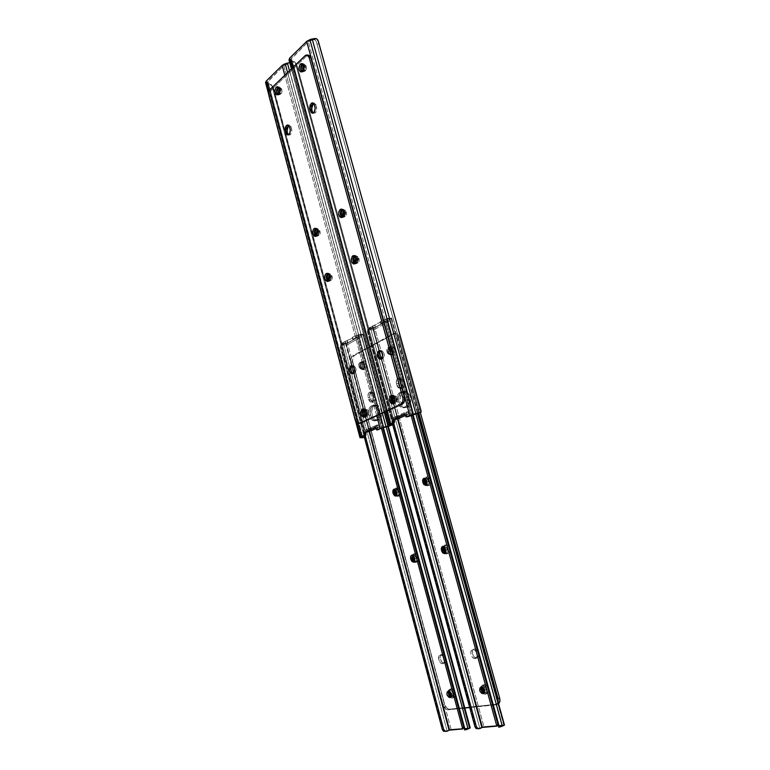 <?xml version="1.0" encoding="UTF-8"?>
<svg xmlns="http://www.w3.org/2000/svg" width="770" height="770" viewBox="0 0 770 770"><rect width="100%" height="100%" fill="white"/><g stroke="black" fill="none" stroke-linecap="round" stroke-linejoin="round"><path stroke-width="0.58" stroke-dasharray="3.85 2.89" d="M355.394 256.237L357.155 258.085L358.781 258.046L357.078 256.208L355.576 256.449L357.742 256.429L358.781 258.046L357.155 258.085L357.453 261.357L355.692 263.186C357.203 262.83 357.781 261.454 357.424 259.067L359.051 259.028L358.781 258.046L359.051 259.028L357.424 259.067L356.731 257.113L355.394 256.237M342.794 209.902L344.431 211.654L346.067 211.683L344.488 209.941L343.016 210.191L345.047 210.123L346.067 211.683L344.431 211.654L344.729 214.907L342.91 216.822C344.45 216.476 345.047 215.071 344.7 212.626L346.327 212.655L346.067 211.683L346.327 212.655L344.7 212.626L344.017 210.71L342.794 209.902M292.427 67.895L385.818 411.623L292.427 67.895M393.836 396.213L395.222 396.906L396.098 398.956L395.809 401.17L394.606 402.286L396.531 401.921L397.618 400.458L397.407 397.599L396.107 396.127L393.836 396.213C396.377 397.647 396.733 399.62 394.914 402.142L396.531 401.921C398.36 399.409 397.994 397.426 395.453 396.001M303.534 64.873L304.756 66.345L304.795 68.607L302.523 71.321L304.978 71.129L306.431 68.809L306.008 65.681L304.776 65.094L303.717 65.854L305.17 65.084L303.534 64.873C305.19 66.162 305.315 68.01 303.9 70.407L303.342 70.927L304.978 71.129L305.536 70.609L303.9 70.407L305.536 70.609C306.951 68.212 306.826 66.364 305.17 65.084M407.831 416.676L406.868 415.8L405.944 411.989L393.528 417.552L394.086 419.611L393.528 417.552L395.982 417.138L396.54 419.198L395.982 417.138L393.528 417.552L405.944 411.989L406.522 414.077L404.895 414.308L406.522 414.077L406.791 415.531L405.174 415.771L406.791 415.531L407.715 416.666M390.91 424.183L291.368 58.231L308.327 41.667L411.401 415.136L308.327 41.667L309.675 40.81L312.514 39.896L416.012 413.702L312.514 39.896L313.217 39.722L308.327 41.667L290.906 59.319L390.226 424.617L290.945 59.434L291.368 58.231L390.91 424.183M395.385 402.344L393.98 402.537M357.319 263.147L356.087 262.358L357.367 263.147L358.406 262.657L359.051 259.028C359.417 261.415 358.839 262.791 357.319 263.147L355.692 263.186M344.546 216.842L343.305 215.927L344.325 216.803L345.701 216.293L346.327 212.655C346.683 215.1 346.086 216.495 344.546 216.842L342.91 216.822M303.948 71.504L302.985 70.715L303.996 71.514L304.978 71.129L302.408 71.321M288.981 59.887L388.455 425.521L289.501 61.061L292.263 62.226L390.371 424.463L290.945 59.434L291.888 60.936L295.141 62.12L393.489 423.038L392.575 424.27L393.72 422.393L393.701 420.362L296.537 64.006L295.141 62.12L393.489 423.038L393.922 420.593L296.537 64.006L393.922 420.593L393.701 423.269L295.516 63.005L296.912 64.882L393.922 420.593L393.701 423.269L392.671 424.626L393.701 423.269L295.516 63.005L294.766 62.63L296.748 64.42M293.938 62.389L293.081 62.264L293.938 62.389M289.039 60.031L290.463 61.898L293.081 62.264L292.263 62.226L291.618 60.753L295.141 62.12L296.373 63.544M418.389 409.39L317.067 44.236L319.021 43.63L317.067 44.236L419.015 411.767L316.894 43.62L315.873 40.637L314.757 39.742L313.217 39.722L316.499 38.702L313.217 39.722L315.19 39.934L316.306 41.647L419.015 411.767L418.389 409.39L420.497 408.793L418.389 409.39M419.044 412.46L419.015 411.767L419.044 412.46M413.557 414.385L310.243 40.598L413.557 414.385M405.145 415.636L408.986 413.914L406.522 414.077L408.668 413.808L408.09 411.729L405.944 411.989L408.485 411.748L408.755 414.039L405.145 415.636M398.273 418.697L397.715 416.637L408.177 411.96L395.982 417.138L397.715 416.637L398.273 418.697M408.755 414.039L408.09 411.729L408.755 414.039M328.626 273.976L330.292 275.795L331.899 275.737L330.263 273.928L328.665 274.159L329.57 274.13L329.031 274.707L330.58 273.985L331.899 275.737L330.292 275.795L330.58 278.961L328.973 280.694C330.369 280.347 330.898 279.029 330.551 276.748L332.159 276.7L331.899 275.737L332.159 276.7L330.551 276.748L329.897 274.851L328.626 273.976L330.263 273.928M316.528 228.988L318.193 230.721L319.81 230.721L318.28 228.998L316.711 229.229L317.519 229.239L317.028 229.778L318.838 229.191L319.81 230.721L318.193 230.721L318.482 233.859L316.817 235.668C318.241 235.331 318.79 233.993 318.443 231.655L320.06 231.655L319.81 230.721L320.06 231.655L318.443 231.655L317.798 229.797L316.528 228.988M376.722 415.79L284.794 75.239L376.722 415.79M269.048 91.543L357.309 423.067L269.048 91.543M365.124 409.765L366.453 410.449L367.28 412.441L367.021 414.578L365.808 415.675L367.791 415.271L368.897 413.346L368.589 411.113L367.367 409.669L365.25 410.246L366.279 409.65L364.942 409.842L366.722 409.534L365.124 409.765C367.531 411.151 367.877 413.067 366.183 415.502L367.791 415.271C369.485 412.836 369.128 410.93 366.722 409.534M279.221 88.001L280.261 89.002L280.463 91.649L278.317 94.209L280.713 94.027L282.08 91.813L281.666 88.781L280.511 88.184L279.366 89.031L279.895 88.531L279.202 88.454L280.838 88.175L279.221 88.001C280.819 89.253 280.954 91.033 279.625 93.362L279.106 93.853L280.713 94.027L281.243 93.536L279.625 93.362L281.243 93.536C282.571 91.207 282.436 89.416 280.838 88.175M378.426 429.66L377.608 429.063L376.636 425.117L365.019 430.315L365.548 432.317L365.019 430.315L367.444 429.901L367.973 431.893L367.444 429.901L365.019 430.315L376.636 425.117L377.175 427.138L375.567 427.389L377.175 427.138L377.435 428.543L375.837 428.794L377.435 428.543L378.32 429.66M362.593 436.686L267.854 81.206L283.774 65.652L381.756 428.226L283.774 65.652L285.064 64.844L287.807 63.968L386.174 426.859L287.807 63.968L288.49 63.794L283.774 65.652L267.44 82.188L361.987 437.062L267.488 82.332L267.854 81.206L362.593 436.686M366.732 415.665L365.327 415.867M330.58 280.636L329.31 279.741L330.58 280.636L331.562 280.174L332.159 276.7C332.505 278.971 331.976 280.29 330.58 280.636L328.973 280.694M318.433 235.668L317.173 234.648L318.183 235.62L319.483 235.168L320.06 231.655C320.397 233.993 319.858 235.331 318.433 235.668L316.817 235.668M279.789 94.364L278.807 93.507L279.789 94.373L280.713 94.027L278.268 94.209M265.563 82.708L360.341 437.928L266.141 83.853L268.903 84.912L362.189 436.888L267.488 82.332L268.48 83.709L271.656 84.835L365.288 435.493L364.239 436.821L365.509 434.867L365.509 432.894L273.003 86.673L271.656 84.835L365.288 435.493L365.769 433.096L273.003 86.673L365.769 433.096L365.548 435.695L272.07 85.643L273.408 87.482L365.769 433.096L365.548 435.695L364.325 437.168L365.548 435.695L272.07 85.643L271.338 85.287L273.177 86.866M270.53 85.056L271.338 85.287L270.53 85.056M265.65 82.9L267.123 84.623L269.702 84.941L268.903 84.912L268.21 83.545L271.656 84.835L272.763 86.057M380.043 414.27L287.585 72.553L380.043 414.27M382.315 413.23L289.481 70.725L382.315 413.23M391.247 424.934L293.428 65.017L292.244 63.082L289.741 62.659L292.244 63.082L293.428 65.017L391.189 424.376L294.005 66.923L390.621 422.056L388.6 422.634L292.282 68.107L294.169 67.519L292.282 68.107L389.158 424.953L292.282 68.107L291.099 64.641L288.49 63.794L291.657 62.813L288.49 63.794L290.425 63.987L291.532 65.604L389.158 424.953L388.6 422.634L390.621 422.056L391.247 424.934M389.158 425.627L389.158 424.953L389.158 425.627M383.807 427.523L285.603 64.651L383.807 427.523M375.808 428.669L379.658 426.946L377.175 427.138L379.312 426.85L378.763 424.838L376.636 425.117L379.167 424.847L379.437 427.061L375.808 428.669M369.648 431.412L369.109 429.419L378.898 425.05L367.444 429.901L369.109 429.419L369.648 431.412M379.437 427.061L378.763 424.838L379.437 427.061M291.214 127.291L289.405 125.115L288.5 125.298L289.905 125.289L290.983 126.617L291.214 127.291L289.597 127.166L291.214 127.291L291.705 129.1L290.088 128.975L291.705 129.1L291.214 127.291M304.083 71.6L302.437 71.408L304.497 71.119L305.517 67.394L304.747 64.584L302.649 63.871L303.563 63.737C305.921 65.566 306.094 68.193 304.083 71.6L301.888 71.793L304.083 71.6M279.799 94.527L278.182 94.364L280.184 94.075L281.079 89.715L280.049 87.328L278.326 87.077L279.231 86.904C281.502 88.675 281.695 91.216 279.799 94.527L278.48 95.018L279.799 94.527M277.758 94.671L278.48 95.018L277.758 94.671M354.585 373.508L352.968 373.681L355.422 372.719L356.096 369.09L354.479 365.875L352.14 365.663L353.228 365.432C356.472 367.386 356.924 370.081 354.585 373.508L353.151 373.575L354.585 373.508M316.104 105.211L314.247 103.016L313.323 103.17L314.718 103.18L315.854 104.528L316.104 105.211L314.458 105.057L316.104 105.211L316.614 107.078L314.969 106.924L316.614 107.078L316.104 105.211M317.74 236.082L316.133 236.092L317.74 236.082L318.53 235.177L319.146 231.462L318.048 228.892L315.912 228.469L316.817 228.247C319.56 230.115 319.868 232.723 317.74 236.082L315.969 236.198L317.74 236.082M343.94 217.227L342.303 217.207L343.94 217.227L344.777 216.274L345.441 212.414L344.286 209.767L342.111 209.325L343.045 209.132C345.903 211.067 346.202 213.762 343.94 217.227L342.034 217.371L343.94 217.227M356.635 263.638L355.008 263.677L356.635 263.638L357.501 262.724L358.185 258.893L357.011 256.179L354.662 255.678L355.596 255.467C358.637 257.421 358.984 260.144 356.635 263.638L354.855 263.773L356.635 263.638M329.82 281.146L328.213 281.214L329.82 281.146L330.628 280.28L331.264 276.594L330.147 273.956L327.856 273.475L328.771 273.235C331.668 275.131 332.024 277.768 329.82 281.146L328.155 281.243L329.82 281.146M366.193 416.83L364.585 417.061L367.059 416.089L367.752 412.479L366.106 409.178L363.469 408.918L364.691 408.668C368.108 410.651 368.609 413.375 366.193 416.83L364.884 416.888L366.193 416.83M394.923 403.519L393.297 403.74L395.847 402.739L396.598 398.985L394.856 395.597L392.2 395.328L393.383 395.087C397.002 397.128 397.512 399.938 394.923 403.519L393.547 403.605L394.923 403.519M382.69 358.83L381.063 358.993L383.595 358.002L384.326 354.229L382.613 350.928L380.293 350.725L381.323 350.485C384.75 352.506 385.202 355.288 382.69 358.83L381.179 358.926L382.69 358.83M308.674 55.19L305.113 55.671L306.758 55.892L271.964 89.32L270.357 89.147L271.964 89.32L306.758 55.892L308.5 55.161M268.98 96.009L270.597 96.173L356.674 419.429L355.066 419.669L356.674 419.429L270.597 96.173L270.511 92.342L271.964 89.32C270.491 91.072 270.029 93.362 270.597 96.173L268.98 96.009M360.283 423.182L357.906 421.95L356.674 419.429C357.424 421.864 358.628 423.115 360.283 423.182M289.279 135.048L288.567 134.74L290.107 134.894L291.561 132.95L291.705 129.1C292.157 132.594 291.349 134.577 289.279 135.048L287.816 134.942M313.948 113.286L313.236 112.988L314.892 113.123L316.451 111.063L316.614 107.078C317.076 110.745 316.191 112.815 313.948 113.286L312.476 113.151M482.338 686.676L480.961 687.254L483.291 686.542L481.722 687.167L483.291 686.542L486.293 689.458L486.428 691.277L485.437 692.788L484.128 693.269L485.244 692.856L486.293 689.458L484.725 690.084L486.293 689.458L485.447 687.735L483.724 686.551L480.769 687.292M397.358 402.132C396.338 396.3 397.734 392.864 401.536 391.834C404.154 391.949 406.05 393.855 407.243 397.541L408.851 397.33C407.657 393.653 405.752 391.747 403.133 391.622C399.332 392.661 397.936 396.088 398.956 401.911L397.358 402.132L397.041 400.592L397.792 394.75L400.159 392.171L403.268 392.171L406.05 394.769L407.243 397.541L407.686 400.679L406.801 404.981L405.318 406.955L402.335 407.821L399.351 406.002L397.358 402.132L398.956 401.911L400.131 404.664L402.883 407.272L405.992 407.32L407.734 405.867L409.188 402.007L409.168 398.879L408.341 395.867L405.886 392.565L402.768 391.661L400.034 393.441L398.61 397.281L398.956 401.911C400.14 405.617 402.065 407.522 404.712 407.628C408.485 406.589 409.861 403.153 408.851 397.33L407.243 397.541C408.264 403.374 406.887 406.81 403.114 407.859C400.467 407.753 398.542 405.838 397.358 402.132M385.289 319.396L387.185 318.482L385.096 319.598L385.192 321.533L386.444 320.83L386.598 318.896L413.028 414.549L386.598 318.896L386.444 320.83L412.383 414.761L386.444 320.83L385.192 321.533L411.055 415.29L385.067 321.032L385.279 319.406L389.312 318.674L502.242 725.725L389.312 318.674L502.252 725.706L496.91 726.129L502.175 725.696L389.505 318.732L383.479 319.714L380.226 321.571L380.582 322.033L369.35 327.76L373.373 327.837L369.995 329.647L369.456 327.654L372.401 325.989L372.94 327.981L369.889 329.753L373.912 329.81L373.373 327.837L397.965 418.813L373.123 327.972L369.639 328.261L368.541 330.917L367.338 331.601L367.511 329.695L476.178 728.603L367.511 329.695L367.338 331.601L392.373 423.539L367.338 331.601L368.541 330.917L393.634 422.98L368.541 330.917L368.936 328.954L370.486 327.943L367.511 329.695L369.648 328.261M386.694 318.597L385.886 319.223L389.543 318.655L389.803 320.888L373.912 329.81L373.373 327.837L369.234 328.655L374.721 327.856L391.632 318.106L389.389 318.154L415.848 413.74L389.389 318.154L387.185 318.482L391.603 318.048L391.122 318.616L417.369 413.355M390.496 349.503L390.9 352.246L390.082 354.056L388.234 354.142L387.156 352.419L386.752 349.676L387.907 347.626L389.755 348.088L390.775 350.504C391.15 352.756 390.611 354.075 389.148 354.45L387.156 352.419L388.754 352.265L389.832 353.979L390.977 354.277L392.507 352.092L391.661 348.338L389.88 347.347L388.638 348.483L388.359 350.687L388.754 352.265L390.746 354.296C392.209 353.921 392.748 352.602 392.382 350.36L390.775 350.504L392.382 350.36L392.103 349.349L390.496 349.503L392.103 349.349L390.111 347.318C388.648 347.694 388.109 349.012 388.475 351.255L386.877 351.409C386.502 349.156 387.05 347.838 388.513 347.463L390.496 349.503M504.475 725.109L503.744 725.013L391.122 318.616L374.721 327.856L483.906 726.659L374.721 327.856L368.32 329.011M503.744 725.013L483.906 726.659L479.739 727.977L370.726 328.703L479.739 727.977L483.906 726.659L503.744 725.013M425.781 477.939L428.207 480.268L426.619 480.596L428.207 480.268L428.495 481.327L426.907 481.654L428.495 481.327C428.89 483.396 428.418 484.638 427.081 485.052L426.349 484.946L427.745 484.792L428.63 483.088L428.014 479.7L426.667 478.112L424.183 478.257M444.367 546.055L447.043 548.558L445.455 548.981L447.043 548.558L447.341 549.636L445.753 550.059L447.341 549.636C447.736 551.618 447.303 552.822 446.042 553.255L445.31 553.197L446.552 553.062L447.466 551.416L446.841 547.98L445.041 546.103L442.779 546.469M397.532 418.957L372.68 328.068L397.532 418.957M502.011 725.821L498.517 727.072L502.011 725.821M369.35 327.76L370.014 329.791L373.912 329.81L389.803 320.888L384.548 321.591L383.989 319.579L389.245 318.876L389.803 320.888L384.201 321.677L380.881 323.506L380.322 321.494L383.344 319.781L383.903 321.793L380.775 323.583L381.237 323.958L375.009 327.414L369.475 327.808L370.014 329.791L369.456 327.654L369.889 329.753M500.105 726.947L498.517 727.072L500.105 726.947M373.363 327.828L372.815 325.835L374.461 325.412L375.009 327.414L373.363 327.828L372.401 325.989L373.363 327.828M375.423 327.25L374.884 325.258L380.582 322.033L381.131 324.035L375.423 327.25L374.461 325.412L375.423 327.25M381.227 323.9L380.236 321.629L381.227 323.9M383.344 319.781L383.903 321.793L384.548 321.591L383.989 319.579L383.344 319.781M380.236 321.629L380.765 323.612M388.754 352.265L387.156 352.419L386.877 351.409L388.475 351.255L388.754 352.265M449.488 690.777L448.092 691.345L450.363 690.651L453.174 693.481L453.183 695.734L452.385 696.696L451.037 697.177L452.202 696.763L453.174 693.481L451.615 694.088L453.174 693.481L452.385 691.816L450.768 690.661L447.928 691.383M368.897 415.319C367.925 409.736 369.196 406.445 372.699 405.444C375.183 405.549 377.002 407.417 378.147 411.036L379.735 410.805C378.59 407.195 376.771 405.338 374.287 405.222C370.774 406.223 369.504 409.515 370.476 415.097L368.897 415.319L368.599 413.837L369.273 408.206L371.496 405.752L374.403 405.79L377.021 408.331L378.147 411.036L378.57 414.067L377.752 418.216L375.51 420.651L372.593 420.564L370.004 418.004L368.897 415.319L370.476 415.097L372.353 418.861L374.182 420.324L376.145 420.68L378.715 419.034L380.072 415.328L380.043 412.306L379.244 409.39L376.934 406.165L374.018 405.251L371.467 406.926L370.139 410.622L370.476 415.097C371.621 418.736 373.45 420.603 375.962 420.699C379.446 419.689 380.707 416.387 379.735 410.805L378.147 411.036C379.119 416.618 377.868 419.919 374.384 420.93C371.872 420.834 370.043 418.967 368.897 415.319M445.253 731.471L451.085 729.373L347.501 343.199L451.085 729.373L470.22 727.929L451.085 729.373L447.024 730.653L343.603 344.036L342.111 344.007L345.48 343.43L369.109 431.604L345.913 343.333L342.737 345.037L342.226 343.102L344.979 341.543L345.499 343.478L342.64 345.133L346.664 345.124L346.154 343.199L364.576 412.97L345.913 343.333L342.448 343.661L341.36 346.25L340.244 346.885L340.427 345.027L443.51 731.269L340.427 345.027L340.244 346.885L364.027 436.051L340.244 346.885L341.36 346.25L365.201 435.531L341.36 346.25L341.764 344.334L343.285 343.343L340.427 345.027L342.458 343.661M357.097 335.364L358.916 334.488L356.905 335.566L356.943 337.462L358.117 336.798L358.291 334.921L383.383 427.648L358.291 334.921L358.117 336.798L382.738 427.851L358.117 336.798L356.943 337.462L381.497 428.341L356.943 337.462L357.088 335.373L361.053 334.632L467.977 728.584L361.303 334.623L467.842 728.632L462.799 728.94L468.016 728.507L361.255 334.671L361.544 336.769L346.664 345.124L345.383 341.389L342.13 343.199L346.154 343.199L342.265 343.237L342.775 345.162L346.664 345.124L361.544 336.769L356.375 337.491L355.846 335.537L355.355 335.672L352.304 337.404L352.718 337.818L345.383 341.389L346.981 340.985L347.501 342.919L345.903 343.324L344.979 341.543L345.499 343.478L347.501 342.919L346.981 340.985L352.718 337.818L353.238 339.762L347.501 342.919L347.376 340.841L347.896 342.775L353.238 339.762L352.323 337.453L353.334 339.686L352.795 337.693M364.884 414.106L369.533 431.46L364.884 414.106M362.285 364.403L362.68 367.059L361.91 368.792L360.524 369.051L359.157 367.165L358.772 364.518L359.85 362.545L361.592 363.026L362.555 365.375C362.911 367.531 362.42 368.792 361.072 369.157L359.157 367.165L360.745 367.001L361.438 368.368L362.834 368.974L364.268 366.895L363.459 363.248L361.784 362.266L360.62 363.353L360.37 365.471L360.745 367.001L362.651 368.994C363.998 368.628 364.499 367.367 364.133 365.211L362.555 365.375L364.133 365.211L363.873 364.239L362.285 364.403L363.873 364.239L361.977 362.247C360.62 362.612 360.129 363.873 360.485 366.019L358.897 366.183C358.541 364.027 359.032 362.766 360.389 362.41L362.285 364.403M469.575 727.843L362.843 334.546L363.276 334.026L361.072 334.161L386.203 426.85L361.072 334.161L358.916 334.488L363.305 334.084L388.33 426.291M445.628 731.365L447.024 730.653L343.603 344.036L347.501 343.199L363.305 334.084M341.216 344.363L347.078 343.401L362.843 334.546L387.782 426.445M395.847 488.844L398.148 491.125L396.569 491.453L398.148 491.125L398.427 492.146L396.848 492.473L398.427 492.146C398.793 494.138 398.36 495.331 397.128 495.726L396.386 495.601L397.734 495.485L398.552 493.849L397.965 490.577L396.704 489.027L394.269 489.171M413.49 554.795L416.012 557.239L414.433 557.653L416.012 557.239L416.291 558.279L414.712 558.702L416.291 558.279C416.666 560.185 416.262 561.349 415.097 561.763L414.347 561.676L416.118 560.955L416.291 558.279L414.52 555.026L411.911 555.209L413.163 554.111L414.732 553.697L413.153 555.584L414.732 553.697L412.239 554.718L411.411 557.365L411.911 559.809L413.721 562.139C411.575 560.233 410.968 557.923 411.892 555.218M467.842 728.632L464.425 729.845L467.842 728.632M358.406 334.623L357.694 335.181L361.014 334.815L355.846 335.537L361.014 334.815L361.544 336.769L356.038 337.568L352.93 339.281L352.4 337.327L355.23 335.73L355.759 337.683L352.833 339.358L353.343 339.666M465.898 729.719L464.425 729.845L465.898 729.719M468.064 728.535L361.303 334.623M355.23 335.73L355.759 337.683L356.375 337.491L355.846 335.537L355.23 335.73M352.323 337.453L352.824 339.378M342.265 343.237L342.775 345.162L342.265 343.237M360.745 367.001L359.157 367.165L358.897 366.183L360.485 366.019L360.745 367.001M369.513 392.334L370.197 392.151L373.036 395.077L374.615 394.875L371.775 391.959L369.513 392.334L368.339 393.663L367.973 396.666L368.917 400.169L370.129 401.873L371.679 402.344L373.604 400.208L373.565 397.06L372.025 393.085L369.513 392.334L371.092 392.132L369.918 393.46L369.494 395.655L371.246 401.208L373.758 401.988L374.942 400.669L375.365 398.456L374.018 393.46L372.632 392.132L371.092 392.132C369.677 393.095 369.215 394.798 369.716 397.253L368.137 397.455C367.637 395 368.099 393.297 369.513 392.334M377.088 420.41L375.962 420.699C370.351 421.45 367.723 407.638 373.075 405.53L374.653 405.318C369.302 407.417 371.92 421.209 377.541 420.458L378.667 420.179L377.088 420.41L378.715 419.034L379.793 416.724L379.735 410.805L377.82 407.022L375.981 405.569L374.018 405.251L371.467 406.926L370.409 409.236L370.476 415.097L372.353 418.861L374.182 420.324L378.667 420.179L380.293 418.803L381.65 415.097L381.622 412.085L380.188 407.898L377.57 405.357L375.596 405.039L373.797 405.886L372.43 407.773L371.641 411.883L372.526 416.272L373.931 418.62L376.742 420.42L378.667 420.179C384.057 418.187 381.487 404.279 375.866 405.01L374.287 405.222C379.899 404.491 382.478 418.418 377.088 420.41M405.992 407.32L404.712 407.628C398.744 408.369 396.088 394.211 401.757 391.969L403.355 391.766C397.676 394.009 400.333 408.148 406.31 407.407L407.58 407.089L405.992 407.32L407.734 405.867L408.889 403.461L408.851 397.33L405.886 392.565L402.768 391.661L400.843 392.565L399.389 394.548L398.61 397.281L398.956 401.911L400.131 404.664L402.883 407.272L407.58 407.089L409.322 405.646L410.487 403.239L410.766 398.658L409.938 395.655L407.484 392.353L405.405 391.449L402.44 392.363L400.978 394.336L400.111 398.6L401.045 403.133L402.537 405.549L405.521 407.369L407.58 407.089C413.307 404.972 410.699 390.708 404.731 391.42L403.133 391.622C409.101 390.91 411.709 405.193 405.992 407.32M391.535 354.835L390.698 355.057C387.272 353.083 386.819 350.321 389.322 346.789L390.919 346.644C388.407 350.177 388.869 352.93 392.296 354.893L393.133 354.681L391.535 354.835L393.037 352.699L393.008 349.445L391.468 347L389.841 346.596L387.83 348.925L388.119 352.92L390.467 355.047L393.133 354.681L394.038 353.853L394.779 350.109L393.99 347.857L392.536 346.558L390.015 347.472L389.283 351.197L390.496 354.007L393.133 354.681C395.645 351.159 395.203 348.406 391.786 346.413L390.188 346.558C393.595 348.56 394.048 351.312 391.535 354.835M363.363 369.523L362.612 369.725C359.369 367.81 358.916 365.144 361.255 361.717L362.834 361.563C360.495 364.98 360.947 367.637 364.2 369.552L363.363 369.523L364.759 367.483L364.73 364.345L363.729 362.391L361.746 361.544L359.86 363.758L360.148 367.617L362.352 369.706L365.789 368.57L366.472 364.97L365.721 362.786L364.354 361.505L361.996 362.343L361.322 365.933L362.468 368.666L364.942 369.35C367.3 365.952 366.847 363.286 363.604 361.351L362.025 361.515C365.269 363.45 365.712 366.116 363.363 369.523M442.702 663.634C439.275 664.385 436.792 655.636 440.248 655.029L441.807 654.481C438.351 655.087 440.835 663.817 444.261 663.066L442.702 663.634L444.338 662.056L444.502 659.717L443.664 657.243L442.115 655.472L440.373 655L439.035 655.982L438.775 659.755L439.882 662.075L441.557 663.471L442.702 663.634L445.618 662.104L446.119 659.996L445.609 657.474L444.242 655.385L441.942 654.452L440.325 656.03L440.334 659.197L441.961 662.113L444.425 663.037C447.88 662.412 445.349 653.653 441.942 654.452L440.373 655C443.789 654.202 446.321 662.97 442.865 663.605L442.702 663.634M398.013 378.349L398.783 378.157L401.757 381.14L403.355 380.948L400.381 377.964L398.013 378.349L396.752 379.745L396.358 382.863L397.349 386.482L398.629 388.215L400.284 388.696L402.344 386.444L402.315 383.181L400.689 379.09L398.013 378.349L399.611 378.166L398.35 379.552L397.888 381.843L399.736 387.56L401.324 388.494L402.903 388.003L404.144 384.644L402.72 379.494L401.247 378.137L399.611 378.166C398.09 379.186 397.599 380.958 398.119 383.489L396.521 383.681C396.001 381.15 396.502 379.369 398.013 378.349M397.58 496.371L395.713 496.034C393.2 492.993 393.085 490.394 395.376 488.209L396.954 487.891L395.501 489.624L396.954 487.891L394.144 489.412L393.922 493.214L395.443 495.822L397.58 496.371L399.081 494.523L399.053 491.356L397.522 488.748L395.78 488.113C399.534 490.134 400.14 492.887 397.58 496.371L399.158 496.034L397.58 496.371M396.685 495.158L399.158 496.034L400.804 493.454L400.005 489.537L397.358 487.795C401.112 489.807 401.709 492.55 399.158 496.034L396.685 495.158M427.581 485.706L425.579 485.369C423.442 483.339 422.951 480.971 424.097 478.266L426.85 476.967L425.348 478.613L426.85 476.967L424.299 477.987L423.51 481.645L425.3 485.167L427.023 485.822L428.091 485.437L429.188 483.781L429.169 480.499L427.543 477.814L425.714 477.179C429.699 479.248 430.324 482.097 427.581 485.706L429.169 485.379L427.581 485.706M426.628 484.6L429.169 485.379L430.94 482.684L430.103 478.642L427.302 476.861C431.287 478.93 431.912 481.76 429.169 485.379L426.628 484.6M446.379 553.967L444.579 553.659C442.288 551.705 441.643 549.318 442.654 546.498L445.589 544.939L443.944 546.748L445.589 544.939L443.019 545.988L442.192 549.587L444.03 553.255L446.918 553.736L448.217 551.397L448.034 548.866L446.359 546.046L444.232 545.304C447.793 544.486 449.969 553.226 446.379 553.967L447.967 553.543L446.379 553.967M445.58 552.802L448.496 553.312L449.863 550.155L448.477 546.18L445.811 544.881C449.372 544.072 451.547 552.802 447.967 553.543L445.609 552.831M415.405 562.456L413.721 562.139L414.866 562.514L416.339 561.859L417.119 559.992L416.936 557.538L415.357 554.804L413.355 554.063C416.686 553.293 418.764 561.763 415.405 562.456L416.974 562.033L415.405 562.456M414.635 561.195L417.475 561.811L418.736 558.779L417.436 554.929L414.924 553.659C418.254 552.879 420.333 561.34 416.974 562.033L414.635 561.195M452.019 698.14C449.18 697.505 447.803 695.252 447.89 691.393L449.42 689.448L451.22 688.803L449.362 691.306L449.853 689.737L451.22 688.803L448.294 690.334L447.851 693.25L450.248 697.582L451.441 698.121L453.01 697.678L453.905 695.127L453.376 692.577L452 690.43L449.661 689.4C453.049 688.736 455.667 697.389 452.279 698.082L452.019 698.14M451.461 696.696L454.098 697.379L455.455 694.521L454.088 690.449L451.22 688.803C454.608 688.139 457.226 696.773 453.838 697.476L451.461 696.696M485.033 694.29C482.001 693.654 480.538 691.345 480.634 687.341L482.27 685.3L484.109 684.636L482.126 687.167L482.646 685.608L484.109 684.636L481.077 686.224L480.769 690.132L483.137 693.722L485.033 694.29L486.101 693.809L487.006 691.98L486.515 688.524L485.052 686.301L482.54 685.252C486.168 684.54 488.95 693.462 485.331 694.232L485.033 694.29M484.465 692.913L487.169 693.5L488.632 690.536L487.179 686.33L484.109 684.636C487.737 683.924 490.519 692.836 486.9 693.597L484.465 692.913M475.196 658.581C471.529 659.38 468.892 650.352 472.597 649.688L474.166 649.12C470.46 649.784 473.098 658.802 476.765 658.004L475.196 658.581L476.649 657.57L477.14 654.519L476.255 651.959L474.599 650.13L472.742 649.659L471.692 650.178L470.817 652.036L470.999 654.596L472.183 656.983L473.964 658.417L475.196 658.581L478.218 656.993L478.767 654.818L478.228 652.2L476.168 649.572L474.31 649.091L472.568 650.737L472.568 654.019L474.301 657.031L476.948 657.975C480.644 657.282 477.958 648.244 474.31 649.091L472.742 649.659C476.389 648.812 479.075 657.859 475.369 658.552L475.196 658.581M495.784 704.829L469.71 707.543L495.784 704.829L497.353 704.175L495.784 704.829L497.141 704.232L498.19 702.452L495.784 704.829M462.597 708.284L447.967 709.815L449.516 709.189L497.353 704.175L449.516 709.189L446.629 707.861L444.579 704.146L443.029 704.762L351.197 362.112L352.775 361.948L444.579 704.146L352.583 360.986L353.007 357.251L354.431 355.548L352.853 355.692L393.095 333.776L394.702 333.641L354.431 355.548L394.702 333.641L397.416 333.872L399.361 336.923L397.763 337.058L418.813 412.951L397.763 337.058L399.361 336.923L420.353 412.518L399.361 336.923C398.639 334.661 397.474 333.468 395.847 333.343L393.095 333.776L395.809 333.997L397.763 337.058C397.041 334.796 395.867 333.593 394.25 333.468L352.853 355.692L354.431 355.548C352.718 356.808 352.169 358.945 352.775 361.948L351.197 362.112L350.928 360.148L351.438 357.396L352.853 355.692C351.149 356.962 350.591 359.099 351.197 362.112L443.029 704.762L444.579 704.146C445.666 707.399 447.312 709.083 449.516 709.189L447.967 709.815L445.782 709.103L443.029 704.762C444.117 708.025 445.763 709.709 447.967 709.815L462.597 708.284M498.537 703.722L497.353 704.175L498.537 703.722M398.677 385.52L401.671 388.513C403.701 387.964 404.452 386.117 403.913 382.988L402.315 383.181C402.854 386.319 402.113 388.157 400.073 388.715L397.079 385.712L398.677 385.52L397.079 385.712L396.521 383.681L398.119 383.489L398.677 385.52M403.355 380.948L401.757 381.14L402.315 383.181L403.913 382.988L403.355 380.948M370.245 399.216L373.103 402.152C374.98 401.622 375.664 399.851 375.144 396.858L373.565 397.06C374.085 400.063 373.402 401.834 371.525 402.364L368.666 399.428L370.245 399.216L368.666 399.428L368.137 397.455L369.716 397.253L370.245 399.216M374.615 394.875L373.036 395.077L373.565 397.06L375.144 396.858L374.615 394.875M355.451 256.237L357.078 256.208M342.862 209.912L344.488 209.941M390.226 424.645L290.906 59.319M291.426 68.857L384.625 412.171M409.053 413.827L408.485 411.748M316.672 228.988L318.28 228.998M361.987 437.1L267.44 82.188M268.759 94.681L355.557 420.998M379.716 426.869L379.167 424.857M287.778 124.981L289.405 125.115M301.108 71.957L302.61 72.139M276.998 94.864L278.48 95.018M352.496 373.845L353.844 373.7M312.601 102.862L314.247 103.016M315.267 236.419L316.682 236.419M341.322 217.573L342.737 217.592M354.161 263.985L355.548 263.946M327.462 281.483L328.857 281.435M364.248 417.176L365.577 416.984M392.912 403.875L394.23 403.692M380.524 359.176L381.862 359.041M379.697 350.639L381.323 350.485M391.766 395.299L393.383 395.087M363.084 408.889L364.691 408.668M327.154 273.283L328.771 273.235M353.969 255.496L355.596 255.467M341.408 209.103L343.045 209.132M315.209 228.238L316.817 228.247M351.62 365.596L353.228 365.432M277.604 86.731L279.231 86.904M301.927 63.525L303.563 63.737M483.945 693.375L485.244 692.856M401.536 391.834L404.731 391.42M391.632 318.106L417.994 413.192M502.252 725.706L389.562 318.674M381.246 323.929L380.698 321.918M403.114 407.859L406.31 407.407M446.042 553.255L444.714 553.62M427.081 485.052L425.733 485.331M390.746 354.296L389.148 354.45M390.111 347.318L388.513 347.463M450.874 697.283L452.202 696.763M372.699 405.444L375.866 405.01M342.13 343.199L342.64 345.133M374.384 420.93L377.541 420.458M415.097 561.763L413.75 562.129M397.128 495.726L395.761 496.015M362.651 368.994L361.072 369.157M361.977 362.247L360.389 362.41M370.197 392.151L371.775 391.959M390.698 355.057L392.296 354.893M362.612 369.725L364.2 369.552M440.248 655.029L441.807 654.481M398.783 378.157L400.381 377.964M397.204 496.457L398.773 496.121M427.158 485.803L428.746 485.475M446.186 554.015L447.774 553.582M415.242 562.495L416.811 562.071M449.42 689.448L450.979 688.852M482.27 685.3L483.839 684.694M472.597 649.688L474.166 649.12M475.369 658.552L476.948 657.975M485.331 694.232L486.9 693.597M452.279 698.082L453.838 697.476M413.355 554.063L414.924 553.659M444.232 545.304L445.811 544.881M425.714 477.179L427.302 476.861M395.78 488.113L397.358 487.795M401.671 388.513L400.073 388.715M442.865 663.605L444.425 663.037M362.025 361.515L363.604 361.351M390.188 346.558L391.786 346.413M373.103 402.152L371.525 402.364M395.847 333.343L394.25 333.468M497.786 704.088L496.217 704.743"/><path stroke-width="1.16" d="M354.672 256.458L355.576 256.449L353.844 257.555L353.709 260.356L354.672 256.458M342.005 210.172L343.016 210.191L341.418 210.845L341.072 214.099L342.005 210.172M288.981 59.887L289.741 58.02L307.307 40.897L314.487 38.51L316.499 38.702L317.962 40.204L420.68 409.457L318.462 41.696L421.123 411.17L421.103 412.142L420.295 412.499L421.103 412.142L421.123 411.17L318.26 41.041L316.499 38.702L312.158 38.943L415.839 413.442L312.158 38.943L309.877 39.655L413.384 414.135L309.877 39.655L306.681 41.426L409.784 415.377L420.295 412.499L408.033 416.618L420.295 412.499L412.354 414.433L406.204 416.917L404.895 414.308L392.469 419.852L394.086 419.611L392.469 419.852L392.96 421.19L394.567 420.949L394.086 419.611L394.461 422.489L389.302 424.434L385.818 411.623L389.302 424.434L392.844 422.74L392.469 419.852L404.895 414.308L406.031 416.897L409.784 415.377L306.681 41.426L289.741 58.02L292.427 67.895L289.741 58.02L289.039 60.031M394.259 402.45L392.719 402.2L391.622 400.41L391.776 397.618L393.894 396.483L392.671 396.646C390.862 399.178 391.227 401.151 393.768 402.566L394.259 402.45M355.567 263.167L354.392 262.3L353.709 260.356L355.336 260.318L356.087 262.358L355.605 261.3L353.979 261.338L355.605 261.3L355.336 260.318L353.709 260.356L355.567 263.167M342.746 216.794L341.072 214.099L342.698 214.127L343.305 215.927L342.958 215.09L341.331 215.061L342.958 215.09L342.698 214.127L341.072 214.099L342.746 216.794L343.141 216.255L343.824 214.041L343.391 210.874L341.697 209.151L340.186 209.478L341.822 209.507C339.734 212.308 339.801 214.926 342.034 217.371L340.744 215.812L340.273 213.492L340.677 211.124L341.822 209.507L340.186 209.478L338.81 211.837L338.694 214.291L339.839 216.928L342.303 217.207L341.1 217.573C338.242 215.658 337.943 212.963 340.186 209.478L341.408 209.103C344.257 211.038 344.556 213.733 342.303 217.207L342.746 216.794M302.485 65.257L303.38 64.863L302.485 65.257L303.592 65.392L301.936 65.787L303.572 65.989L302.591 68.357L302.985 70.715L303.572 65.989L301.936 65.787L302.485 65.257M302.523 71.321L300.974 69.3L301.936 65.787C300.531 68.193 300.647 70.032 302.312 71.312L302.523 71.321M408.033 416.618L406.416 416.868L408.033 416.618M394.153 422.749L390.91 424.183L394.153 422.749L394.567 420.949L392.96 421.19L392.536 423L394.153 422.749M393.99 396.617L393.123 399.611L394.654 402.181C392.844 400.477 392.633 398.629 393.99 396.617M355.856 256.853L355.336 260.318L355.856 256.853M343.247 210.576L342.698 214.127L343.247 210.576M388.455 425.521L391.035 425.377L390.236 424.597L390.91 424.183L390.226 424.645L391.035 425.377L388.455 425.521M389.302 424.434L388.195 425.261L389.302 424.434M392.575 424.27L392.026 424.655L392.575 424.27M391.824 425.136L392.584 424.694L391.824 425.136M394.086 419.611L397.907 418.832L405.145 415.636L398.273 418.697L394.086 419.611M407.715 416.666L406.31 416.897M327.953 274.187L328.665 274.159L327.183 275.227L327.067 277.922L327.953 274.187M315.902 229.229L316.711 229.229L315.151 230.307L315.036 233.012L315.902 229.229M375.567 427.389L376.646 429.901L380.149 428.476L376.722 415.79L380.149 428.476L377.002 429.872L381.756 428.226L376.819 429.91L375.567 427.389L363.95 432.567L375.567 427.389M265.563 82.708L266.247 81.033L282.147 65.45L284.303 64.102L289.741 62.659L287.412 63.092L289.481 70.725L287.412 63.092L285.208 63.775L287.585 72.553L285.208 63.775L282.147 65.45L284.794 75.239L282.147 65.45L266.247 81.033L269.048 91.543L266.247 81.033L265.65 82.9M357.309 423.067L360.995 436.936L364.316 435.348L363.95 432.567L364.412 433.866L366.01 433.616L365.779 435.252L359.994 437.581L362.94 437.745L362.006 437.139L362.593 436.686L361.987 437.1L362.94 437.745L359.985 437.639L360.995 436.936L357.309 423.067M365.567 415.781L364.123 415.531L363.094 413.779L363.228 411.093L365.086 410.025L364.066 410.16C362.372 412.605 362.728 414.51 365.134 415.896L365.567 415.781M328.78 280.675L327.067 277.922L328.675 277.864L329.31 279.741L329.242 275.159L328.087 273.619L326.172 273.581L327.779 273.533C325.739 276.238 325.864 278.807 328.155 281.243L326.759 279.558L326.297 277.277L327.779 273.533L326.172 273.581L325.065 275.063L324.748 278.134L325.46 280.242L327.25 281.493C324.343 279.616 323.987 276.979 326.172 273.581L327.154 273.283C330.051 275.188 330.407 277.826 328.213 281.214L327.25 281.493L329.319 279.731L328.925 278.817L327.317 278.875L328.925 278.817L328.675 277.864L327.067 277.922L328.78 280.675M316.605 235.639L315.036 233.012L316.653 233.012L317.173 234.648L316.903 233.945L315.286 233.945L316.903 233.945L316.653 233.012L315.036 233.012L316.605 235.639M278.278 88.358L279.01 87.992L278.278 88.358L279.202 88.454L277.758 88.848L279.366 89.022L278.461 91.284L278.807 93.507L279.366 89.031L277.758 88.848L278.278 88.358M278.317 94.209L276.873 92.227L277.758 88.848C276.43 91.187 276.574 92.968 278.172 94.2L278.317 94.209M365.548 432.317L366.01 433.616L365.548 432.317L363.95 432.567L369.302 431.547L375.808 428.669L369.648 431.412L365.548 432.317M365.25 410.246L364.576 412.99L365.904 415.425C364.374 413.837 364.152 412.114 365.25 410.246M329.031 274.707L328.675 277.864L329.031 274.707M317.028 229.778L316.653 233.012L317.028 229.778M387.945 426.397L380.149 428.476L383.575 427.302L380.043 414.27L383.575 427.302L385.943 426.628L382.315 413.23L385.943 426.628L391.112 425.367L388.398 426.262M363.719 437.504L362.94 437.745L363.719 437.504M378.32 429.66L376.905 429.901M364.027 435.599L365.625 435.348L366.01 433.616L364.412 433.866L364.027 435.599M286.498 125.443L287.778 124.981L289.597 127.166L287.845 124.99L286.498 125.443L285.487 127.098L285.208 130.197L286.729 134.432L288.49 134.779L289.664 133.489L290.29 130.505L289.597 127.166L290.088 128.975C290.54 132.469 289.732 134.452 287.662 134.923L285.834 132.738L287.451 132.863L288.567 134.74L287.451 132.863L285.834 132.738L285.352 130.939L286.498 125.443L288.124 125.568L286.498 125.443M288.5 125.298L286.786 128.744L287.451 132.863L286.969 131.054L285.352 130.939L286.969 131.054L288.5 125.298M302.437 71.408L300.964 71.937C298.616 70.128 298.433 67.5 300.435 64.074L302.081 64.285C300.281 66.952 300.213 69.454 301.888 71.793L300.656 68.482L302.081 64.285L300.021 64.555L299.01 68.28L299.463 70.513L300.579 71.812L302.851 70.927L303.842 68.02L303.418 64.94L301.83 63.515L300.435 64.074L301.927 63.525C304.275 65.363 304.448 67.991 302.437 71.408M278.182 94.364L276.853 94.854C274.582 93.093 274.38 90.552 276.266 87.231L277.893 87.405C276.199 89.955 276.151 92.381 277.758 94.671L279.491 91.13L278.422 87.154L277.133 86.741L275.881 87.684L274.948 91.255L276.026 94.412L277.758 94.671L276.565 91.428L277.893 87.405L276.266 87.231L277.604 86.731C279.885 88.502 280.078 91.043 278.182 94.364M352.968 373.681L352.236 373.873C348.993 371.939 348.531 369.244 350.86 365.798L352.14 365.663L350.023 366.587L349.359 370.216L350.504 372.978L352.477 373.854L354.133 372.314L354.489 369.263L353.334 366.481L350.86 365.798L351.62 365.596C354.864 367.55 355.317 370.245 352.968 373.681M352.314 365.721C350.263 368.589 350.543 371.207 353.151 373.575L351.707 372.237L350.966 370.043L351.082 367.685L352.314 365.721M311.176 103.353L312.601 102.862L314.458 105.057L313.506 103.324L312.119 102.862L310.089 105.105L309.781 108.32L311.378 112.661L312.774 113.132L314.141 112.199L315.19 108.503L314.458 105.057L314.969 106.924C315.44 110.591 314.555 112.67 312.312 113.142L310.435 110.938L312.081 111.082L313.236 112.988L312.081 111.082L310.435 110.938L309.935 109.08L311.176 103.353L312.812 103.517L311.176 103.353M313.323 103.17L311.513 106.029L312.081 111.082L311.571 109.234L309.935 109.08L311.571 109.234L313.323 103.17M316.133 236.092L315.065 236.419C312.322 234.571 312.014 231.963 314.122 228.584L315.739 228.584C313.775 231.26 313.852 233.791 315.969 236.198L314.738 234.658L314.285 232.405L315.739 228.584L314.122 228.584L313.342 229.489L312.736 233.195L314.247 236.13L315.671 236.332L316.913 235.177L317.375 230.702L315.998 228.517L314.122 228.584L315.2 228.238C317.943 230.105 318.251 232.723 316.133 236.092M355.008 263.677L353.921 263.994C350.879 262.05 350.523 259.326 352.853 255.813L354.489 255.784C352.304 258.633 352.429 261.29 354.855 263.773L353.372 262.05L352.891 259.702L353.315 257.353L354.489 255.784L352.853 255.813L352.006 256.737L351.322 260.558L352.083 262.734L353.459 263.908L355.865 262.762L356.385 258.123L354.903 255.813L352.853 255.813L353.969 255.496C357.001 257.459 357.347 260.183 355.008 263.677M364.585 417.061L363.969 417.215C360.553 415.251 360.042 412.528 362.439 409.053L363.469 408.918L361.265 410.372L361.063 414.202L362.535 416.695L364.085 417.205L365.779 415.752L366.145 412.701L364.961 409.871L363.084 408.889C366.501 410.882 367.001 413.606 364.585 417.061M363.777 408.995C361.784 411.96 362.15 414.587 364.884 416.888L363.267 415.415L362.506 413.182L362.632 410.824L363.777 408.995M393.297 403.74L392.604 403.913C388.985 401.892 388.465 399.081 391.035 395.482L392.2 395.328L390.12 396.271L389.379 400.015L390.611 402.922L392.758 403.904L394.567 402.364L394.972 399.207L393.73 396.281L391.035 395.482L391.757 395.299C395.376 397.349 395.886 400.159 393.297 403.74M392.44 395.395C390.217 398.475 390.583 401.218 393.547 403.605L391.805 402.104L391.006 399.794L391.141 397.349L392.44 395.395M381.063 358.993L380.236 359.205C376.809 357.213 376.347 354.431 378.84 350.86L380.293 350.725L378.84 350.86L377.608 352.304L377.387 356.279L378.917 358.753L380.544 359.176L382.305 357.559L382.7 354.383L381.477 351.534L378.84 350.86L379.697 350.639C383.114 352.66 383.575 355.442 381.063 358.993M380.38 350.754C378.099 353.728 378.359 356.452 381.179 358.926L379.629 357.569L378.85 355.307L378.984 352.862L380.38 350.754M400.852 404.202L361.014 423L402.479 403.971L359.417 423.24L356.885 422.769L355.066 419.669L268.797 95.105L269.134 91.255L270.357 89.147L305.68 55.228L307.471 55.103L309.194 57.577L402.768 397.436L404.404 397.214L310.839 57.798L309.194 57.577L402.989 398.485L402.806 401.584L400.852 404.202L402.479 403.971L361.014 423L358.676 423.423C357.03 423.356 355.827 422.104 355.066 419.669L268.98 96.009C268.422 93.189 268.874 90.908 270.357 89.147L305.113 55.671L307.028 54.968L309.194 57.577L310.839 57.798L404.404 397.214L404.433 401.363L402.479 403.971C404.423 402.729 405.068 400.477 404.404 397.214L402.768 397.436C403.442 400.698 402.797 402.951 400.852 404.202M308.5 55.161L309.656 55.69L310.839 57.798L308.674 55.19L307.028 54.968M302.649 63.871L302.081 64.285L302.649 63.871M484.725 690.084L483.473 693.529L484.128 693.269L481.828 693.472L479.72 690.69L479.931 687.937L482.597 687.302L484.513 689.468L484.725 692.413L482.713 693.616C479.517 691.999 478.863 689.891 480.769 687.292L481.722 687.167L484.725 690.084M397.965 418.813L482.347 727.332L496.91 726.129L481.876 727.477L397.532 418.957L481.876 727.477L479.874 728.584L482.347 727.332L397.965 418.813M426.619 480.596L427.032 483.416L425.791 485.312L423.827 484.571L422.759 481.991L422.932 479.219L424.26 478.247L425.839 479.065L426.907 481.654C427.292 483.724 426.821 484.965 425.492 485.389L423.048 483.04L424.636 482.713L426.349 484.946L424.636 482.713L423.048 483.04L422.759 481.991C422.374 479.912 422.846 478.671 424.183 478.257L426.619 480.596M445.455 548.981L445.888 551.849L444.964 553.486L442.942 553.158L441.768 551.176L441.345 548.317L442.625 546.507L444.656 547.383L445.753 550.059C446.148 552.042 445.714 553.255 444.454 553.688L441.768 551.176L443.356 550.752L445.31 553.197L443.356 550.752L441.768 551.176L441.47 550.098C441.085 548.115 441.518 546.902 442.779 546.469L445.455 548.981M504.408 725.051L502.329 726.129L415.848 413.74L502.329 726.129L504.475 725.109L417.994 413.192M417.369 413.355L504.157 725.003M424.347 481.664L424.636 482.713L424.347 481.664L422.759 481.991L424.347 481.664L424.915 478.363L424.347 481.664M443.058 549.674L443.356 550.752L443.058 549.674L441.47 550.098L443.058 549.674L443.51 546.536L443.058 549.674M481.606 687.177L481.115 688.842L481.779 691.268L484.417 692.971L482.713 693.616L484.282 692.99C481.616 692.066 480.721 690.132 481.606 687.177M479.142 728.718L476.178 728.603L474.946 726.765L476.178 728.603L478.353 728.709M474.946 726.765L392.373 423.539L474.946 726.765L476.389 726.649L393.634 422.98L476.389 726.649L477.862 728.381L479.874 728.584L477.862 728.381L476.389 726.649L474.946 726.765M496.679 725.533L411.055 415.29L496.515 724.965L498.026 724.84L412.383 414.761L498.026 724.84L499.287 726.716L413.028 414.549L499.287 726.716L498.026 724.84L496.515 724.965L496.679 725.533M498.517 727.072L499.653 727.053M499.557 727.034L500.105 726.947L499.557 727.034M502.329 726.129L500.105 726.947L502.329 726.129M451.615 694.088L450.46 697.408L451.037 697.177L448.929 697.351L446.947 694.656L447.139 691.999L449.622 691.402L451.413 693.491L451.624 696.34L449.747 697.495C446.754 695.907 446.148 693.876 447.928 691.383L448.804 691.258L448.342 692.856L448.968 695.204L451.345 696.879L449.747 697.495L451.307 696.879C448.823 695.984 447.976 694.107 448.794 691.258L451.615 694.088M364.576 412.97L364.884 414.106L364.576 412.97M369.533 431.46L449.536 730.027L462.799 728.94L449.083 730.172L369.109 431.604L449.083 730.172L447.043 731.25L449.536 730.027L369.533 431.46M396.569 491.453L396.974 494.186L396.155 495.822L394.683 495.87L393.239 493.772L392.844 491.058L393.99 489.239L395.838 489.97L396.848 492.473C397.214 494.465 396.781 495.668 395.549 496.063L393.239 493.772L394.817 493.445L396.386 495.601L394.817 493.445L393.239 493.772L392.969 492.762C392.594 490.76 393.027 489.566 394.269 489.171L396.569 491.453M414.433 557.653L414.847 560.425L413.99 562.004L412.094 561.657L410.997 559.742L410.583 556.979L411.777 555.237L413.683 556.113L414.712 558.702C415.088 560.608 414.693 561.773 413.519 562.187L410.997 559.742L412.566 559.318L414.347 561.676L412.566 559.318L410.997 559.742L410.718 558.693C410.343 556.787 410.737 555.622 411.911 555.209L414.433 557.653M386.203 426.85L468.083 728.93L470.22 727.929L465.042 729.508L383.383 427.648L465.042 729.508L463.819 727.698L382.738 427.851L463.819 727.698L465.648 729.816L468.083 728.93L386.203 426.85M387.782 426.445L469.575 727.843M394.538 492.425L394.817 493.445L394.538 492.425L392.969 492.762L394.538 492.425L395.01 489.297L394.538 492.425M412.287 558.279L412.566 559.318L412.287 558.279L410.718 558.693L412.287 558.279L412.662 555.305L412.287 558.279M446.331 731.375L443.51 731.269L442.317 729.498L443.51 731.269L445.628 731.365M442.317 729.498L364.027 436.051L442.317 729.498L443.664 729.382L365.201 435.531L443.664 729.382L445.089 731.057L447.043 731.25L445.089 731.057L443.664 729.382L442.317 729.498M462.578 728.362L381.497 428.341L462.414 727.814L463.819 727.698L462.414 727.814L462.578 728.362M464.425 729.845L465.436 729.825M395.501 489.624L396.685 495.158L395.491 492.877L395.501 489.624M425.348 478.613L426.628 484.6L425.271 482.155L425.348 478.613M443.944 546.748L445.58 552.802L443.953 550.021L443.944 546.758M413.153 555.584L414.635 561.195L413.211 558.596L413.153 555.584M449.362 691.306L451.461 696.696L449.863 694.347L449.362 691.306M482.126 687.167L484.465 692.913L482.636 690.382L482.126 687.167M469.71 707.543L462.597 708.284L469.71 707.543M499.643 698.034L420.353 412.518L499.643 698.034L499.874 701.287L498.537 703.722C499.903 702.558 500.269 700.662 499.643 698.034L498.075 698.679L499.643 698.034M418.813 412.951L498.075 698.679L498.19 702.452L498.075 698.679L418.813 412.951M288.971 59.839L291.426 68.857M384.625 412.171L388.167 425.204M418.158 413.144L420.555 412.46M265.554 82.659L268.759 94.681M355.557 420.998L359.985 437.639M388.234 426.32L390.554 425.666M360.283 423.182L359.022 423.375M388.33 426.291L470.22 727.929"/></g></svg>

